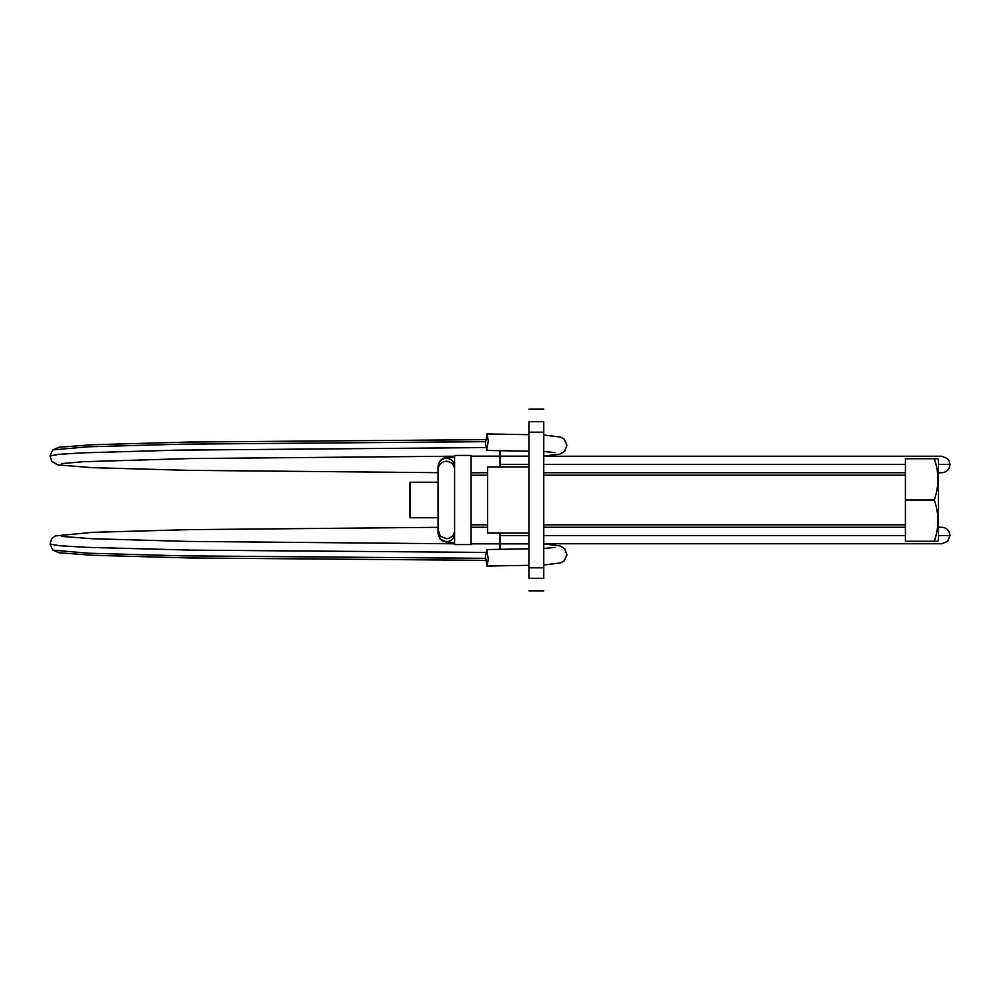 <?xml version="1.0" encoding="UTF-8"?>
<svg xmlns="http://www.w3.org/2000/svg" width="1000" height="1000" viewBox="0 0 1000 1000"><rect width="100%" height="100%" fill="white"/><g stroke="black" fill="none" stroke-linecap="round" stroke-linejoin="round"><path stroke-width="1.5" d="M487.025 450.238L485.412 443.525L486.987 433.938L488.288 440.85L486.7 450.45L528.9 451.2M487.025 549.763L485.412 556.475L486.987 566.062L488.288 559.15L486.7 549.55L528.9 548.8M941.737 456.238L543.763 456.238L941.75 456.238L947.475 458.562L949.237 461.025L950 464.387L938.438 464.387M905.413 464.387L543.763 464.387M528.9 464.387L500 464.387L500 457.35M500 533.025L500 535.612L528.9 535.612M543.763 535.612L905.413 535.612M938.438 535.612L950 535.612L947.562 541.362L941.975 543.763L543.763 543.763L941.737 543.763M454.562 468.812L454.562 470.138L454.562 468.812C453.888 464.412 451.262 461.887 446.7 461.238C441.287 461.625 438.413 464.588 438.1 470.112M454.562 465.8L454.562 467.125L454.562 465.8C453.387 460.4 450.087 457.925 444.688 458.387C440.275 459.738 438.075 462.638 438.1 467.1M438.075 517.75L410 517.75L410 482.388M471.1 544.45L471.1 455.412L454.6 455.412L454.6 544.45M905.413 458.713L934.275 458.713L905.413 458.713L905.413 541.287L937.788 541.287L938.438 540.15L937.788 541.287L934.275 541.287L937.788 541.287M934.275 458.713L937.788 458.713L938.438 459.85L937.788 458.713L934.275 458.713C939.125 472.438 939.125 486.2 934.275 500C939.125 513.725 939.125 527.487 934.275 541.287M905.413 500L934.275 500M938.438 540.15L938.438 459.85M528.9 533.025L487.612 533.025L487.612 466.975L528.9 466.975M543.763 475.225L905.413 475.225M528.9 432.2L528.9 421.7C528.9 405.188 528.9 405.188 528.9 421.7L543.763 421.7C543.763 405.188 543.763 405.188 543.763 421.7L543.763 578.3C543.763 594.812 543.763 594.812 543.763 578.3L528.9 578.3C528.9 594.812 528.9 594.812 528.9 578.3L528.9 432.2L543.763 432.2M528.9 456.15L500 456.15L500 450.513M495.95 543.763L528.9 543.763L500 543.763L500 535.612M471.1 527.25L487.612 527.25M438.1 529.888L440.387 536.25L446.7 538.763C451.262 538.112 453.888 535.588 454.562 531.188L454.562 534.2C453.762 538.888 450.95 541.413 446.125 541.775L440.387 539.263L438.1 532.9M500 466.975L500 464.387M471.1 543.825L500 543.85L500 549.487M941.95 472.75L938.438 472.75L941.95 472.75C946.888 472.137 949.562 469.35 950 464.387M905.413 472.75L543.763 472.75L905.413 472.75M543.763 527.25L905.413 527.25L543.763 527.25M941.95 527.25L938.438 527.25L941.95 527.25C946.888 527.863 949.562 530.65 950 535.612M446.125 541.775L454.6 543.263M485.662 447.587L176.85 450.15L82.963 452.837L58.362 454.375L50 455.988L51.625 461.175L57.7 464.875L92.062 467.65L188.487 470.337L438.075 472.675M485.425 441.675L181.85 444.175L88.038 446.8L52.825 449.9L50.012 455.988M438.075 527.325L189.288 529.65L92.5 532.337L55.25 535.938L51.675 538.775L50 544.012L59.262 545.7L86.463 547.325L192.037 550.138L485.662 552.413M485.525 560.35L189.288 557.962L92.513 555.275L59 552.75L52.825 550.1L88.038 553.2L181.85 555.825L485.425 558.325M528.9 567.8L543.763 567.8M486.987 433.938L528.9 434.688M454.6 543.288L447.625 542.575L441.925 540.65L439.975 538.875L438.075 533.55L438.075 466.45C438.938 460.838 441.838 457.875 446.775 457.575L454.6 456.712M454.588 530.538L454.588 466.45M487.612 472.75L471.1 472.75M500 456.238L495.95 456.238M528.9 565.312L486.987 566.062M500 543.85L528.9 543.85M939.5 472.75L941.538 472.75M543.763 435L560.712 437.113L564.263 439.25L566.975 445.175L564.625 451.388L559.712 454.2L543.763 455.988M543.763 451.512L555.075 452.625M485.525 439.65L189.288 442.038L92.513 444.725L59 447.25L52.825 449.9M500 456.15L471.1 456.175M454.6 456.2L189.575 458.55L83.338 461.712L61.45 463.6M61.45 536.4L92.163 538.725L187.638 541.413L454.6 543.8M52.812 550.1L50.012 544.012M543.763 565L560.712 562.888L564.263 560.75L566.975 554.837L564.625 548.612L559.712 545.8L543.763 544.012M555.087 547.375L543.763 548.488M410 482.25L438.075 482.25M454.6 544.587L471.1 544.587M487.612 475.225L471.1 475.225M471.1 524.775L487.612 524.775M543.763 524.775L905.413 524.775M543.763 590.825L528.9 590.825M543.763 409.175L528.9 409.175"/></g></svg>
